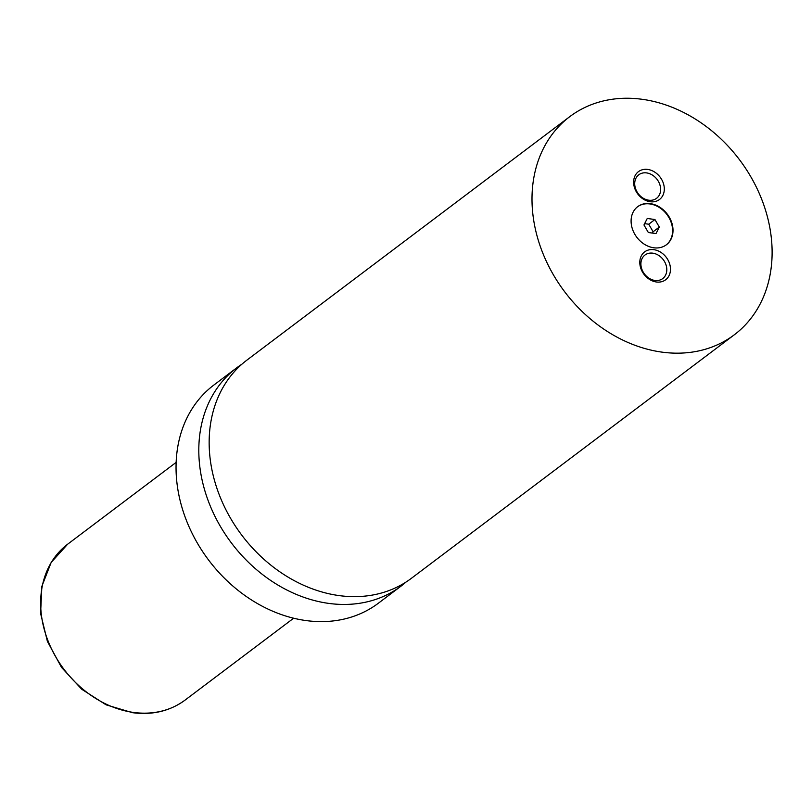 <?xml version="1.0" encoding="UTF-8"?>
<svg xmlns="http://www.w3.org/2000/svg" width="812" height="812" viewBox="0 0 812 812"><rect width="100%" height="100%" fill="white"/><g stroke="black" fill="none" stroke-linecap="round" stroke-linejoin="round"><path stroke-width="1.22" d="M569.791 116.634L246.95 360.092A136.619 109.539 53 0 0 219.484 495.371A136.619 109.539 53 0 0 338.939 595.572A136.619 109.539 53 0 0 411.471 578.256L734.312 334.788A136.619 109.539 53 0 0 761.788 199.508A136.619 109.539 53 0 0 642.322 99.318A136.619 109.539 53 0 0 569.791 116.634A136.619 109.539 53 0 0 542.325 251.903A136.619 109.539 53 0 0 661.78 352.103A136.619 109.539 53 0 0 734.312 334.788M653.751 247.782A23.852 19.123 53 0 0 666.419 244.757A23.852 19.123 53 0 0 671.209 221.138A23.852 19.123 53 0 0 650.351 203.639A23.852 19.123 53 0 0 637.694 206.664A23.852 19.123 53 0 0 632.893 230.283A23.852 19.123 53 0 0 653.751 247.782M666.205 244.909A23.852 19.123 53 0 0 670.742 221.3A23.852 19.123 53 0 0 649.945 203.954A23.852 19.123 53 0 0 637.481 206.816M656.38 281.987A17.458 13.997 53 0 0 670.428 267.94A17.458 13.997 53 0 0 653.893 249.68A17.458 13.997 53 0 0 639.846 263.727A17.458 13.997 53 0 0 656.38 281.987M654.898 280.455A14.748 11.825 53 0 0 662.724 278.587A14.748 11.825 53 0 0 665.688 263.981A14.748 11.825 53 0 0 652.797 253.171A14.748 11.825 53 0 0 644.972 255.039A14.748 11.825 53 0 0 642.008 269.635A14.748 11.825 53 0 0 654.898 280.455M650.209 201.731A17.458 13.997 53 0 0 664.257 187.694A17.458 13.997 53 0 0 647.722 169.434A17.458 13.997 53 0 0 633.675 183.471A17.458 13.997 53 0 0 650.209 201.731M648.717 200.199A14.748 11.825 53 0 0 656.553 198.331A14.748 11.825 53 0 0 659.517 183.735A14.748 11.825 53 0 0 646.626 172.915A14.748 11.825 53 0 0 638.79 174.783A14.748 11.825 53 0 0 635.826 189.389A14.748 11.825 53 0 0 648.717 200.199M241.925 364.182A136.619 109.539 53 0 0 236.607 367.897L213.84 385.061A136.619 109.539 53 0 0 186.374 520.34A136.619 109.539 53 0 0 305.83 620.541A136.619 109.539 53 0 0 378.362 603.225L401.128 586.061A136.619 109.539 53 0 0 406.152 581.96M236.607 367.897A136.619 109.539 53 0 0 209.131 503.176A136.619 109.539 53 0 0 328.586 603.377A136.619 109.539 53 0 0 401.128 586.061M659.314 227.076L654.939 219.524L647.255 218.469L643.967 224.965L648.341 232.516L656.015 233.572L659.314 227.076L653.112 231.765L648.727 224.213L654.939 219.524M652.442 233.074L653.112 231.765M648.727 224.213L644.626 223.645M185.156 700.035C170.124 711.058 152.554 715.281 132.447 712.682L106.108 704.836L81.728 689.246L61.529 667.413L47.38 641.338L40.6 613.456L41.869 586.325L51.156 562.472L67.65 544.202A97.582 78.246 53 0 0 48.02 640.83A97.582 78.246 53 0 0 133.351 712.408A97.582 78.246 53 0 0 185.156 700.035L293.65 618.216M67.65 544.202L176.133 462.393"/></g></svg>
